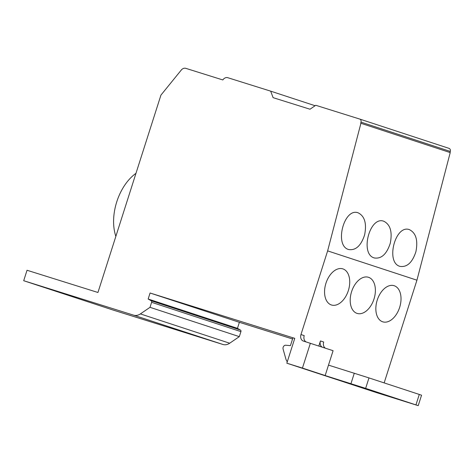 <?xml version="1.0" encoding="UTF-8"?>
<svg xmlns="http://www.w3.org/2000/svg" width="474" height="474" viewBox="0 0 474 474"><rect width="100%" height="100%" fill="white"/><g stroke="black" fill="none" stroke-linecap="round" stroke-linejoin="round"><path stroke-width="0.71" d="M348.639 249.525L348.734 249.555C355.778 250.586 361.075 245.692 364.625 234.861C366.852 223.444 364.684 216.091 358.113 212.808C343.964 207.411 334.081 245.716 348.639 249.525M374.282 257.939L374.377 257.974C381.428 259.005 386.725 254.105 390.268 243.275C392.496 231.857 390.327 224.51 383.762 221.228C369.613 215.83 359.725 254.129 374.282 257.939M399.932 266.358L400.02 266.388C407.071 267.419 412.368 262.525 415.911 251.694C418.139 240.277 415.971 232.924 409.406 229.641C395.257 224.243 385.368 262.549 399.932 266.358M348.343 290.603A18.936 11.785 -72.6 0 1 331.48 304.995A18.936 11.785 -72.6 0 1 325.899 283.405A18.936 11.785 -72.6 0 1 342.809 268.865A18.936 11.785 -72.6 0 1 348.343 290.603M373.992 299.023A18.936 11.785 -72.6 0 1 357.129 313.415A18.936 11.785 -72.6 0 1 351.542 291.818A18.936 11.785 -72.6 0 1 368.452 277.278A18.936 11.785 -72.6 0 1 373.992 299.023M399.635 307.436A18.936 11.785 -72.6 0 1 382.773 321.828A18.936 11.785 -72.6 0 1 377.186 300.238A18.936 11.785 -72.6 0 1 394.095 285.698A18.936 11.785 -72.6 0 1 399.635 307.436M306.133 341.92A5.487 4.296 108.2 0 1 304.213 335.616L300.972 334.549A5.487 4.296 -71.8 0 0 303.354 341.049A5.487 4.296 -71.8 0 0 303.401 341.061L333.092 350.701L325.164 375.538L314.096 372.072L365.644 388.372L418.216 405.649L376.137 392.496L286.835 363.191L294.763 338.353L292.95 337.784L290.444 345.629L285.674 345.232A2.743 2.145 -71.8 0 0 283.096 349.107L285.81 358.759A10.979 8.591 -71.8 0 0 287.274 361.816M294.763 338.353L150.074 293.003L148.161 299.017L151.176 300.765A1.375 1.072 108.2 0 1 151.615 302.323L150.015 307.324L140.381 313.912A10.979 8.591 108.2 0 1 133.603 315.163L23.7 280.715L27.036 270.257L97.946 292.482L160.935 95.114L181.24 70.093A5.487 4.296 108.2 0 1 185.832 68.351L222.839 79.952A5.487 4.296 -71.8 0 1 227.798 77.706L270.678 91.15L273.107 97.662L309.996 109.221L315.761 105.281L359.73 119.063A2.743 2.145 108.2 0 1 359.754 119.069A2.743 2.145 108.2 0 1 360.998 122.138L360.714 123.222L450.217 152.592L416.936 280.193L384.159 382.897M416.936 280.193L327.635 250.882L300.972 334.549M318.824 346.02L320.448 340.942A5.487 4.296 -71.8 0 0 322.095 347.092M360.915 123.287L327.635 250.882M150.074 293.003L239.376 322.314L237.462 328.328L240.478 330.076A1.375 1.072 108.2 0 1 240.916 331.628L239.317 336.635L229.683 343.223A10.979 8.591 108.2 0 1 222.904 344.468L113.002 310.02L23.7 280.715M148.161 299.017L237.462 328.328M150.015 307.324L239.317 336.635M292.565 338.981L239.376 322.314M449.056 148.374L359.754 119.069L449.032 148.368A2.743 2.145 108.2 0 1 449.056 148.374A2.743 2.145 108.2 0 1 450.3 151.443L450.016 152.527M312.082 371.391L295.853 366.064L312.105 371.314M310.369 343.247L302.442 368.079L291.374 364.613M325.342 348.159A5.487 4.296 108.2 0 1 323.695 342.009L320.448 340.942M365.644 388.372L368.979 377.914L328.488 365.122M368.979 377.914L421.558 395.192L418.216 405.649M325.164 375.538L302.442 368.079M291.344 364.601L286.835 363.191M135.973 173.324A43.081 26.817 107.4 0 0 115.857 236.348M270.678 91.15L315.103 105.726M151.176 300.765L240.478 330.076M151.615 302.323L240.916 331.628M140.381 313.912L229.683 343.223M133.603 315.163L222.904 344.468M350.956 383.667L354.291 373.21M415.959 404.885L419.294 394.427M360.998 122.138L450.3 151.443"/></g></svg>

